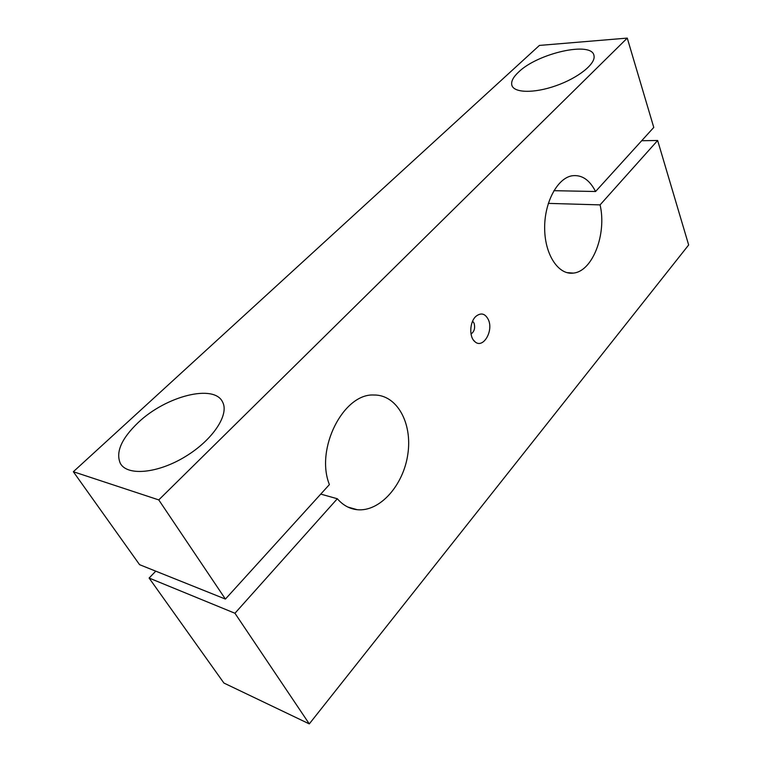 <?xml version="1.0" encoding="UTF-8"?>
<svg xmlns="http://www.w3.org/2000/svg" width="762" height="762" viewBox="0 0 762 762"><rect width="100%" height="100%" fill="white"/><g stroke="black" fill="none" stroke-linecap="round" stroke-linejoin="round"><path stroke-width="1.14" d="M347.824 507.035L357.188 509.702C349.558 508.873 342.938 505.216 337.328 498.748L234.944 613.258L309.296 723.9L688.658 244.973L657.644 140.494L600.075 204.883L548.297 203.378M357.188 509.702C379.943 512.083 403.574 485.07 407.851 454.085C412.528 423.129 396.973 394.545 373.828 395.011C343.586 393.24 315.011 448.77 329.394 484.584L225.409 599.075L158.763 499.91L627.259 38.1L653.767 127.425L595.57 191.51C589.474 179.622 581.53 174.403 571.738 175.841C556.898 178.556 544.03 203.387 544.668 229.314C545.106 255.28 558.66 275.12 573.243 273.101C592.531 271.624 606.933 234.02 600.075 204.883M488.375 319.688C485.213 313.515 481.089 312.382 476.002 316.278C469.544 321.793 468.935 337.223 474.974 341.738C482.946 349.177 493.776 331.099 488.375 319.688M234.944 613.258L149.104 578.044L223.914 683.047L309.296 723.9M225.409 599.075L139.57 564.671L73.343 471.726L539.41 45.425L627.259 38.1M337.328 498.748L320.745 494.1M595.57 191.51L553.888 190.681M657.644 140.494L641.69 140.722M155.772 571.167L149.104 578.044M518.589 72.076C537.667 53.188 592.341 40.786 594.008 55.75C595.874 63.808 578.206 77.962 555.984 85.725C533.781 93.602 513.474 92.964 511.788 84.982C511.026 81.315 513.293 77.01 518.589 72.076M158.763 499.91L73.343 471.726M138.227 422.529C166.202 395.849 214.493 383.657 222.656 402.174C229.391 414.68 212.817 439.988 185.299 456.619C157.867 473.412 127.549 476.25 120.425 463.563C115.433 452.361 121.368 438.683 138.227 422.529M471.021 334.032C474.374 331.575 475.374 327.936 474.04 323.136L472.621 321.154M512.188 86.087L511.788 84.982M566.776 272.596L573.243 273.101M473.307 339.89L474.974 341.738M121.272 464.801L120.425 463.563"/></g></svg>
